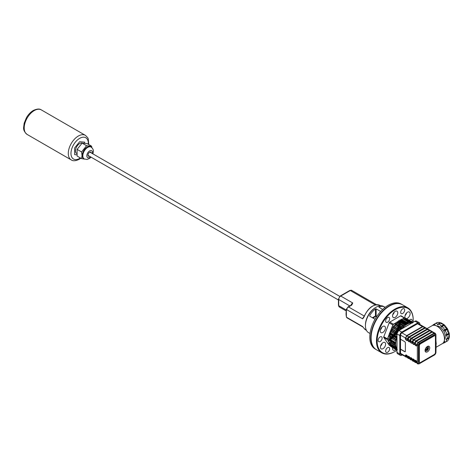 <?xml version="1.0" encoding="UTF-8"?>
<svg xmlns="http://www.w3.org/2000/svg" width="473" height="473" viewBox="0 0 473 473"><rect width="100%" height="100%" fill="white"/><g stroke="black" fill="none" stroke-linecap="round" stroke-linejoin="round"><path stroke-width="0.71" d="M392.903 314.167A2.034 1.171 120 0 0 393.867 312.493M400.962 326.754A2.034 1.171 -60 0 1 401.305 326.512A2.034 1.171 -60 0 1 401.743 326.335M401.979 326.317A2.034 1.171 -60 0 1 402.316 326.411L403.351 327.009M380.759 345.479A2.034 1.171 120 0 0 381.723 343.806M371.116 337.687A25.507 14.728 -60 0 1 371.116 337.497A25.507 14.728 -60 0 1 389.155 306.256L389.486 306.066A25.98 15 120 0 0 371.116 337.882A25.98 15 120 0 0 376.496 349.778L381.841 352.864A25.98 15 -60 0 1 377.862 332.046A25.98 15 -60 0 1 394.831 309.147A25.98 15 -60 0 1 407.821 307.864A25.98 15 -60 0 1 413.201 319.754A25.98 15 -60 0 1 413.201 319.949M413.124 322.148A25.507 14.728 120 0 0 413.201 320.144A25.507 14.728 120 0 0 395.168 309.726A25.507 14.728 120 0 0 377.129 340.968A25.507 14.728 120 0 0 395.168 351.38L394.831 351.575A25.98 15 -60 0 1 381.841 352.864M380.132 341.547A2.832 1.638 120 0 0 381.989 339.052A2.832 1.638 120 0 0 381.551 336.776A2.832 1.638 120 0 0 380.132 336.918A2.832 1.638 120 0 0 378.282 339.419A2.832 1.638 120 0 0 378.719 341.689A2.832 1.638 120 0 0 380.132 341.547M387.653 322.178A2.832 1.638 120 0 0 389.504 319.677A2.832 1.638 120 0 0 389.066 317.407A2.832 1.638 120 0 0 387.653 317.549A2.832 1.638 120 0 0 385.797 320.044A2.832 1.638 120 0 0 386.234 322.32A2.832 1.638 120 0 0 387.653 322.178M402.683 313.498A2.832 1.638 120 0 0 404.533 311.003A2.832 1.638 120 0 0 404.096 308.733A2.832 1.638 120 0 0 402.683 308.869A2.832 1.638 120 0 0 400.832 311.37A2.832 1.638 120 0 0 401.264 313.64A2.832 1.638 120 0 0 402.683 313.498M387.653 352.237A2.832 1.638 120 0 0 389.504 349.742A2.832 1.638 120 0 0 389.066 347.472A2.832 1.638 120 0 0 387.653 347.614A2.832 1.638 120 0 0 385.797 350.109A2.832 1.638 120 0 0 386.234 352.379A2.832 1.638 120 0 0 387.653 352.237M412.024 321.77A2.832 1.638 120 0 0 411.616 319.423A2.832 1.638 120 0 0 410.197 319.565A2.832 1.638 120 0 0 409.376 320.245M392.667 347.625A3.683 2.129 120 0 0 393.323 350.215A3.683 2.129 120 0 0 395.168 350.032A3.683 2.129 120 0 0 395.895 349.494M394.606 342.446L393.666 341.902A3.683 2.129 120 0 0 392.566 341.784M383.018 348.678A3.683 2.129 120 0 0 385.424 345.432A3.683 2.129 120 0 0 384.856 342.476A3.683 2.129 120 0 0 383.018 342.659A3.683 2.129 120 0 0 380.611 345.905A3.683 2.129 120 0 0 381.173 348.861A3.683 2.129 120 0 0 383.018 348.678M380.57 346.053A3.683 2.129 120 0 0 382.125 343.357M395.168 317.365A3.683 2.129 120 0 0 397.574 314.119A3.683 2.129 120 0 0 397.007 311.163A3.683 2.129 120 0 0 395.168 311.346A3.683 2.129 120 0 0 392.761 314.592A3.683 2.129 120 0 0 393.323 317.549A3.683 2.129 120 0 0 395.168 317.365M392.72 314.74A3.683 2.129 120 0 0 394.275 312.044M382.817 332.46A3.683 2.129 120 0 0 385.223 329.214A3.683 2.129 120 0 0 384.655 326.264A3.683 2.129 120 0 0 382.817 326.441A3.683 2.129 120 0 0 380.404 329.693A3.683 2.129 120 0 0 380.972 332.643A3.683 2.129 120 0 0 382.817 332.46M380.369 329.835A3.683 2.129 120 0 0 381.924 327.139M407.519 318.199A3.683 2.129 120 0 0 409.925 314.953A3.683 2.129 120 0 0 409.358 311.997A3.683 2.129 120 0 0 407.519 312.18A3.683 2.129 120 0 0 405.113 315.426A3.683 2.129 120 0 0 405.674 318.382A3.683 2.129 120 0 0 407.519 318.199M405.071 315.574A3.683 2.129 120 0 0 406.626 312.878M380.653 311.471L376.13 308.863L376.13 315.976L373.102 318.104M369.78 316.189L369.78 315.42L369.78 316.189L375.036 319.222M372.434 317.72L375.461 315.976L375.461 308.916A15.118 8.727 120 0 0 369.78 315.42M375.461 308.916L376.13 308.863M365.44 325.536A14.645 8.455 -60 0 1 365.44 325.347A14.645 8.455 -60 0 1 375.793 307.415L376.13 307.219A15.118 8.727 120 0 0 365.44 325.731A15.118 8.727 120 0 0 368.568 332.655L369.644 333.276M375.793 307.415L376.13 307.219A15.118 8.727 120 0 1 383.686 306.474L384.762 307.095M364.121 316.833L363.968 316.685C368.455 307.397 373.753 303.619 379.872 305.363A14.172 8.183 120 0 0 372.789 306.066A14.172 8.183 120 0 0 364.121 316.833L362.673 318.849L363.926 316.898M363.234 327.298L364.121 328.445A0.473 0.372 144.7 0 1 363.974 328.25M399.117 322.107A15.154 8.751 -60 0 1 399.052 322.681M398.91 323.556A15.154 8.751 -60 0 1 398.727 324.437M398.479 325.318A15.118 8.727 120 0 0 398.668 324.567A15.154 8.751 -60 0 1 398.497 325.329M398.231 326.228A15.154 8.751 -60 0 1 397.917 327.121A15.118 8.727 120 0 0 398.207 326.216M397.355 328.469A15.118 8.727 120 0 0 397.811 327.346A15.154 8.751 -60 0 1 397.373 328.481M397.184 328.906A15.154 8.751 -60 0 1 396.764 329.782M396.605 330.089A15.154 8.751 -60 0 1 396.007 331.171M395.812 331.496A15.154 8.751 -60 0 1 395.292 332.324A15.118 8.727 120 0 0 395.795 331.484M395.056 332.685A15.154 8.751 -60 0 1 394.476 333.5M393.548 334.642A15.118 8.727 120 0 0 394.322 333.672A15.154 8.751 -60 0 1 393.571 334.653M392.951 335.375A15.154 8.751 -60 0 1 392.584 335.771M392.306 336.055A15.154 8.751 -60 0 1 391.65 336.693M391.212 337.095A15.154 8.751 -60 0 1 390.343 337.817M390.29 337.858A15.154 8.751 -60 0 1 389.829 338.201M389.829 338.331A15.213 8.78 120 0 0 390.391 337.911M390.438 337.876A15.213 8.78 120 0 0 391.307 337.148M391.745 336.752A15.213 8.78 120 0 0 392.407 336.108M392.679 335.824A15.213 8.78 120 0 0 393.045 335.428M393.666 334.713A15.213 8.78 120 0 0 394.435 333.737M394.571 333.56A15.213 8.78 120 0 0 395.15 332.738M395.387 332.377A15.213 8.78 120 0 0 395.907 331.549M396.102 331.224A15.213 8.78 120 0 0 396.699 330.148M396.859 329.835A15.213 8.78 120 0 0 397.279 328.96M397.468 328.534A15.213 8.78 120 0 0 397.929 327.411M398.018 327.18A15.213 8.78 120 0 0 398.325 326.281M398.597 325.389A15.213 8.78 120 0 0 398.792 324.632M398.822 324.496A15.213 8.78 120 0 0 399.011 323.609M399.153 322.74A15.213 8.78 120 0 0 399.23 322.048M363.566 317.413L364.074 316.668M363.098 327.127A2.832 1.638 -60 0 1 362.673 326.559L346.638 317.306A14.172 8.183 120 0 1 346.638 309.59A0.946 0.331 -165.4 0 1 346.354 309.247L348.057 306.912L351.297 305.038A0.946 0.544 60 0 1 351.77 305.085L348.53 306.953A2.832 1.638 120 0 0 346.638 309.59L362.673 318.849A2.832 1.638 -60 0 1 363.985 316.644M351.297 305.038L352.746 302.98L351.77 305.085M384.933 307.48A15.118 8.727 120 0 0 384.478 307.036M384.478 307.84L384.478 306.936A15.118 8.727 120 0 0 378.802 306.989L382.586 309.502M380.712 328.883L381.013 329.06M389.823 338.171A15.118 8.727 120 0 0 390.266 337.84M390.314 337.799A15.118 8.727 120 0 0 391.189 337.078M391.626 336.681A15.118 8.727 120 0 0 392.283 336.043M392.56 335.759A15.118 8.727 120 0 0 392.927 335.357M394.452 333.489A15.118 8.727 120 0 0 395.032 332.673M395.99 331.159A15.118 8.727 120 0 0 396.581 330.077M396.741 329.77A15.118 8.727 120 0 0 397.166 328.895M398.704 324.425A15.118 8.727 120 0 0 398.887 323.538M399.023 322.663A15.118 8.727 120 0 0 399.088 322.125M384.478 306.936L385.146 307.32L384.478 306.936M398.585 322.415A12.753 7.361 -60 0 1 398.84 322.261A12.753 7.361 -60 0 1 399.395 321.965M400.057 321.658A12.753 7.361 -60 0 1 400.241 321.581A12.753 7.361 -60 0 1 401.145 321.279M402.292 321.061A12.753 7.361 -60 0 1 403.345 321.055M406.656 322.964A12.753 7.361 -60 0 1 407.2 323.946M395.463 344.285A12.753 7.361 -60 0 1 390.509 341.476M390.119 340.371A12.753 7.361 -60 0 1 389.935 339.454M389.906 339.236A12.753 7.361 -60 0 1 389.823 337.592M389.829 337.521A12.753 7.361 -60 0 1 389.912 336.344M389.994 335.741A12.753 7.361 -60 0 1 390.172 334.819M390.26 334.429A12.753 7.361 -60 0 1 390.396 333.897M390.668 332.98A12.753 7.361 -60 0 1 391.1 331.81M391.183 331.603A12.753 7.361 -60 0 1 391.585 330.68M391.774 330.29A12.753 7.361 -60 0 1 392.223 329.421M392.407 329.09A12.753 7.361 -60 0 1 393.045 328.037M393.24 327.748A12.753 7.361 -60 0 1 393.802 326.949M394.08 326.583A12.753 7.361 -60 0 1 394.854 325.637M395.02 325.448A12.753 7.361 -60 0 1 395.676 324.75M396.362 324.094A12.753 7.361 -60 0 1 396.959 323.579M397.072 323.485A12.753 7.361 -60 0 1 397.817 322.923M393.891 347.105L394.281 346.88M394.973 346.478L395.883 345.952M405.911 337.598L406.668 335.641M408.412 323.148L407.241 321.492M406.301 320.15L405.769 319.393M405.302 318.731L404.817 318.039A0.946 0.544 120 0 0 404.711 317.939A0.946 0.544 120 0 0 404.238 317.986L402.949 318.737M402.842 318.796L401.879 319.352M401.139 319.778L400.601 320.085M399.845 320.528L399.141 320.93M398.372 321.374L397.574 321.835M397.018 322.154L393.441 324.224A0.946 0.544 120 0 0 392.862 324.945L390.84 330.148M390.81 330.237L390.444 331.177M390.361 331.384L389.835 332.75M389.61 333.323L389.38 333.92M389.285 334.169L387.464 338.857A0.946 0.544 120 0 0 387.464 339.632L389.078 341.926M389.303 342.251L390.438 343.865M391.378 345.201L391.91 345.964M401.145 315.917A0.946 0.544 120 0 0 401.039 315.822A0.946 0.544 120 0 0 400.566 315.869L389.764 322.101A0.946 0.544 120 0 0 389.19 322.823L383.786 336.741A0.946 0.544 120 0 0 383.786 337.509L389.19 345.189A0.946 0.544 120 0 0 389.297 345.29A0.946 0.544 120 0 0 389.433 345.331M406.443 323.461L405.716 322.426M392.43 343.705L393.4 343.144M394.163 342.706L394.86 342.298M395.044 342.405L388.363 338.55A16.058 9.271 -60 0 1 388.374 338.355L395.056 342.216L395.753 341.926A15.591 8.999 120 0 0 395.688 342.759L395.044 342.405A16.058 9.271 -60 0 1 395.056 342.216L395.771 341.778M391.703 342.162A3.683 2.129 120 0 0 391.159 342.57M408.749 321.114A2.832 1.638 120 0 0 408.571 321.463M408.329 322.119A2.832 1.638 120 0 0 408.199 322.846M405.225 322.137A2.832 1.638 120 0 0 405.574 322.48L405.881 322.657M394.831 351.575L395.168 351.38A25.507 14.728 120 0 0 396.865 350.31M407.478 338.668A25.507 14.728 120 0 0 407.673 338.343M407.862 338.018A25.507 14.728 120 0 0 408.376 337.107M407.821 307.864L402.476 304.778A25.98 15 120 0 0 389.486 306.066L389.155 306.256M406.165 324.176A25.507 14.728 -60 0 1 405.976 324.892M400.046 329.699A2.034 1.171 -60 0 1 399.91 328.558M399.975 328.309A2.034 1.171 -60 0 1 400.365 327.458M380.712 345.597A2.129 1.23 120 0 0 381.8 343.711M391.591 342.233L391.005 341.896A2.359 1.366 120 0 0 390.663 341.79M397.03 348.914L396.273 348.873L389.592 345.012L390.018 344.864L396.569 348.654M396.273 348.873A16.058 9.271 -60 0 1 396.203 348.749L396.717 348.388L394.778 347.614M395.008 344.072A16.058 9.271 -60 0 1 395.002 343.889L395.665 343.569A15.591 8.999 120 0 0 395.688 344.362L395.002 343.966M395.688 342.759A15.591 8.999 120 0 0 395.665 343.569L388.652 339.525L388.321 340.034L395.002 343.889M395.257 340.655L388.575 336.794L395.257 340.655A16.058 9.271 -60 0 1 395.292 340.454L396.013 340.205A15.591 8.999 120 0 0 395.86 341.074A15.591 8.999 120 0 0 395.753 341.926M389.22 334.068L395.901 337.929A16.058 9.271 -60 0 1 395.966 337.722L389.285 333.867A16.058 9.271 -60 0 0 389.22 334.068L395.901 337.929M395.966 337.722L396.717 337.545L389.521 333.152L396.717 337.545A15.591 8.999 120 0 0 396.439 338.437A15.591 8.999 120 0 0 396.013 340.205M401.216 329.025L393.962 325.122L400.643 328.977L401.382 329.119L401.128 328.392A16.058 9.271 -60 0 1 401.27 328.227L394.985 324.354L395.091 323.804L401.772 327.665L401.997 328.404A15.591 8.999 120 0 0 401.695 328.747M405.207 324.632L398.526 320.777L398.296 321.327L405.308 325.377L405.207 324.632A16.058 9.271 -60 0 1 405.367 324.525L406 324.904A15.591 8.999 120 0 0 405.308 325.377A15.591 8.999 120 0 0 401.997 328.404M405.355 324.531L398.686 320.664L405.367 324.525M408.051 323.071L401.376 319.21L401.057 319.736L408.069 323.78L408.051 323.071A16.058 9.271 -60 0 1 408.211 323.006L408.755 323.514A15.591 8.999 120 0 0 408.069 323.78A15.591 8.999 120 0 0 406 324.904M401.695 319.399L408.211 323.006M411.687 322.976A15.591 8.999 120 0 0 411.386 322.982L411.439 322.355A16.058 9.271 -60 0 1 411.581 322.355L412.001 322.988M411.54 322.722L404.989 318.938L404.9 318.5L411.581 322.355M409.742 321.687L411.38 322.982A15.591 8.999 120 0 0 408.755 323.514M396.865 337.113A15.591 8.999 120 0 0 396.717 337.545M395.688 344.362A15.591 8.999 120 0 0 396.717 348.388A15.591 8.999 120 0 0 396.865 348.648M412.811 322.326L406.697 318.796A16.058 9.271 -60 0 0 406.573 318.761L412.787 322.344M409.447 322.61A16.058 9.271 -60 0 1 409.6 322.574L402.919 318.719A16.058 9.271 -60 0 0 402.765 318.755L409.447 322.61M396.865 334.884L390.326 331.112A16.058 9.271 -60 0 0 390.237 331.313L396.865 335.138M395.475 347.046A16.058 9.271 -60 0 1 395.428 346.892L388.747 343.037A16.058 9.271 -60 0 0 388.794 343.191L395.475 347.046M388.771 341.79L395.15 345.627A16.058 9.271 -60 0 1 395.126 345.461L388.445 341.601A16.058 9.271 -60 0 0 388.469 341.766L395.15 345.627M390.722 345.982L390.651 346.331L396.865 349.919M396.865 349.949L390.751 346.419A16.058 9.271 -60 0 1 390.651 346.331M397.385 349.399L396.622 349.387L390.26 345.396M396.865 336.557L390.018 332.602L389.592 332.945L396.273 336.8L397.03 336.652M399.762 329.864L393.229 326.086L393.199 326.601L399.301 330.13M398.372 330.71L392.649 327.411L392.223 327.564L398.1 330.958M402.582 326.825L395.901 322.964L402.582 326.825M403.954 325.584L397.273 321.729L403.954 325.584M397.119 321.859L396.936 322.415L403.948 326.465L403.8 325.714L397.119 321.859M406.792 323.662L400.111 319.801L406.792 323.662M399.951 319.89L399.673 320.428L406.691 324.478L406.632 323.745L399.951 319.89M412.622 322.438L405.864 318.737M405.568 318.885L412.208 322.397L412.598 323.053M389.161 343.812L395.948 347.525M395.753 347.726L396.64 348.24M392.105 347.306L396.865 350.05L391.295 346.733M389.102 343.368L388.966 343.7L395.647 347.554L396.208 347.194L389.143 343.268M408.566 337.001L409.18 337.355M411.114 338.473L411.522 338.703M395.475 339.555L396.208 339.33L389.19 335.28L388.794 335.694L395.475 339.555M397.361 331.951L391.591 328.617L391.638 329.084L397.196 332.294M396.906 333.252L391.183 329.947L390.751 330.201L397.001 333.932L397.001 352.444A2.832 1.638 120 0 0 397.592 353.739L396.865 352.249L399.809 354.064L399.809 335.552A2.832 1.638 -60 0 1 401.814 332.076L417.848 322.823A2.832 1.638 -60 0 1 419.261 322.681A2.832 1.638 -60 0 1 419.853 323.981L419.853 324.46M401.92 327.505L395.239 323.65L401.92 327.505M403.646 318.725L410.257 322.746M403.162 318.985L410.097 323.136L410.126 322.468L403.445 318.613L403.227 318.897M407.241 319.109L412.899 322.279M410.18 323.118L410.322 322.787M410.333 322.48L411.22 322.988M410.747 323.029L410.257 322.752M410.647 341.187L410.032 340.832M408.305 339.839L407.696 339.484M410.061 341.352L410.469 341.583M410.7 340.087L410.132 339.762M408.365 338.739L407.543 338.266M410.883 339.762L410.274 339.407M408.548 338.408L407.679 337.905M427.397 346.467A3.305 1.91 120 0 0 425.239 349.381A3.305 1.91 120 0 0 425.747 352.03A3.305 1.91 120 0 0 427.397 351.865A3.305 1.91 120 0 0 429.561 348.95A3.305 1.91 120 0 0 429.052 346.301A3.305 1.91 120 0 0 427.397 346.467M408.057 339.797A2.359 1.366 180 0 1 409.192 340.158A2.359 1.366 180 0 1 409.825 340.814A1.248 0.721 -120 0 1 408.944 341.323A1.248 0.721 -120 0 1 408.057 339.797A0.757 0.438 180 0 1 407.696 339.679A1.65 0.952 60 0 1 406.52 340.347A1.65 0.952 60 0 1 405.355 338.331L406.691 335.629A0.757 0.438 60 0 1 406.975 335.883L408.743 336.906A0.757 0.438 60 0 1 409.027 336.977A0.757 0.438 60 0 1 409.311 337.237L410.96 338.319L426.782 329.19L426.545 328.599L425.014 328.173L409.311 337.237M408.743 336.906L424.441 327.842L424.21 327.245L422.673 326.819L406.975 335.883M413.301 339.673L429.117 330.544L428.887 329.947L427.35 329.521L411.652 338.585L413.503 339.791L412.16 341.642L413.301 339.673M414.703 343.108L415.637 341.021L431.459 331.892L431.222 331.295L429.691 330.869L413.987 339.933L415.844 341.139L414.703 343.339L415.873 341.157A0.757 0.461 41.6 0 1 416.228 341.358L417.972 342.369L433.794 333.24L433.564 332.649L432.026 332.223L416.329 341.287L415.087 343.333L416.21 344.208A2.359 1.366 180 0 1 416.843 344.864A0.757 0.438 -0 0 0 417.044 345.077A1.65 0.952 60 0 1 415.873 345.751A1.65 0.952 60 0 1 414.709 343.729L414.703 343.723A1.65 0.952 60 0 1 413.538 344.397A1.65 0.952 60 0 1 412.373 342.375A1.65 0.952 60 0 1 411.197 343.049A1.65 0.952 60 0 1 410.032 341.027L410.032 340.643L410.026 341.027A1.65 0.952 60 0 1 408.861 341.701A1.65 0.952 60 0 1 407.696 339.679L407.691 339.673A0.757 0.438 -0 0 1 407.49 339.466L407.49 339.082A0.757 0.438 -0 0 0 407.691 339.289M412.367 341.991L412.367 342.375L412.373 341.991A0.757 0.438 180 0 0 412.734 342.109L412.734 342.493A2.359 1.366 180 0 1 413.869 342.86A2.359 1.366 180 0 1 414.502 343.516A0.757 0.438 -0 0 0 414.703 343.723A0.757 0.438 180 0 0 415.075 343.841A1.248 0.721 -120 0 0 415.956 345.373A1.248 0.721 -120 0 0 416.843 344.864M412.373 342.375A0.757 0.438 180 0 0 412.734 342.493A1.248 0.721 -120 0 0 413.621 344.025A1.248 0.721 -120 0 0 414.502 343.516M400.519 335.15L405.355 337.941A0.757 0.438 -0 0 0 405.722 338.059L405.722 338.443A1.248 0.721 -120 0 0 406.603 339.975A1.248 0.721 -120 0 0 407.49 339.466A2.359 1.366 180 0 0 406.857 338.81L405.733 337.935L406.875 335.96M435.852 340.193L436.248 343.67L435.852 346.413M436.721 325.962A8.029 4.635 60 0 1 439.624 326.719A8.029 4.635 60 0 1 444.561 332.886A8.029 4.635 60 0 1 444.502 339.443M449.315 337.255L448.641 336.936L449.315 333.914L449.119 332.968L447.612 331.91L447.529 328.942L444.803 327.038L444.638 325.205L443.916 324.561L440.96 323.633L441.019 322.893M441.238 326.63L444.259 324.88L443.916 324.561L441.073 326.204L441.794 326.843A2.359 1.366 60 0 1 444.301 329.959L444.833 330.881A2.359 1.366 60 0 1 446.276 334.606L446.471 335.558A2.359 1.366 60 0 1 446.819 338.792A2.359 1.366 60 0 1 446.471 338.899L446.145 338.934L446.276 339.62A2.359 1.366 60 0 1 446.009 341.796A2.359 1.366 60 0 1 444.833 341.677L444.36 341.476L444.301 341.985A2.359 1.366 60 0 1 443.81 343.067A2.359 1.366 60 0 1 443.03 343.126M441.794 326.843L444.537 325.122L441.51 326.873M444.301 330.343L447.328 328.599L447.145 328.321L444.301 329.959M444.833 330.881L447.677 329.238L447.529 328.942L444.502 330.692M446.11 334.843L449.137 333.098L446.276 334.606M446.471 335.558L449.315 333.914L449.214 333.453L446.187 335.203M449.309 333.855L449.35 337.326L446.819 338.792M448.782 339.224L447.612 340.779L448.782 339.224L449.137 337.45M443.81 343.067L445.873 341.861M432.795 325.394A2.359 1.366 60 0 1 433.238 324.75A2.359 1.366 60 0 1 434.415 324.868L434.888 325.075L434.947 324.561A2.359 1.366 60 0 1 435.438 323.479A2.359 1.366 60 0 1 437.454 324.336L437.838 324.785L438.175 324.531A2.359 1.366 60 0 1 438.441 324.289A2.359 1.366 60 0 1 441.073 326.204M410.345 359.669L410.026 359.042A0.757 0.574 -174.7 0 1 409.825 358.753L410.422 359.705M409.21 358.404L408.075 357.742L409.192 357.594A2.359 1.366 180 0 1 409.825 358.25L409.695 358.268M408.648 358.457L408.158 358.404L407.696 357.109A1.65 0.952 60 0 1 408.861 356.435A1.65 0.952 60 0 1 410.026 358.457A0.757 0.438 180 0 1 409.825 358.25A1.248 0.721 -120 0 0 408.944 356.719A1.248 0.721 -120 0 0 408.057 357.227A2.359 1.366 180 0 1 409.192 357.594L409.825 358.753M411.551 359.752L410.41 359.096A0.757 0.384 163.1 0 1 410.056 359.06L410.499 359.752L412.16 360.101A0.757 0.574 -174.7 0 0 412.367 360.391L412.763 361.053M410.41 359.096L411.534 358.942A2.359 1.366 180 0 1 412.166 359.598L412.036 359.616M410.026 358.457L410.032 358.463A1.65 0.952 60 0 1 411.197 357.789A1.65 0.952 60 0 1 412.367 359.811L412.367 360.195L412.373 359.811A0.757 0.438 180 0 1 412.166 359.598A1.248 0.721 -120 0 0 411.279 358.067A1.248 0.721 -120 0 0 410.398 358.575A2.359 1.366 180 0 1 411.534 358.942L412.16 360.101M443.958 324.596L440.978 322.828L438.441 324.289M440.765 322.947L439.05 322.367L437.117 322.604L439.05 322.367M435.314 323.573L433.238 324.75M436.088 345.349L435.94 352.769A0.757 0.438 180 0 1 435.716 353.077L435.716 347.147A0.757 0.438 180 0 0 435.94 346.839L435.94 346.839A0.757 0.438 180 0 0 435.816 346.603L436.248 343.67L435.887 340.655M412.734 359.929A2.359 1.366 180 0 1 413.869 360.29A2.359 1.366 180 0 1 414.502 360.946A1.248 0.721 -120 0 0 413.621 359.415A1.248 0.721 -120 0 0 412.734 359.929A0.757 0.438 -0 0 1 412.373 359.811A1.65 0.952 60 0 1 413.538 359.137A1.65 0.952 60 0 1 414.703 361.159A0.757 0.438 180 0 1 414.502 360.946L414.372 360.97M410.032 358.463A0.757 0.438 -0 0 0 410.398 358.575M407.359 356.92L407.49 356.896A0.757 0.438 180 0 0 407.691 357.109L407.691 357.694A0.757 0.574 -174.7 0 1 407.484 357.405L406.857 356.24A2.359 1.366 180 0 1 407.49 356.896A1.248 0.721 -120 0 0 406.603 355.365A1.248 0.721 -120 0 0 405.722 355.879A2.359 1.366 180 0 1 406.857 356.24L405.733 356.394A0.757 0.384 163.1 0 1 405.379 356.358L405.355 355.761A1.65 0.952 60 0 1 406.52 355.087A1.65 0.952 60 0 1 407.691 357.109A0.757 0.438 -0 0 0 408.057 357.227M405.355 355.761A0.757 0.438 -0 0 0 405.722 355.879M407.691 357.694L408.566 358.404M408.252 358.073L407.803 357.966M408.158 358.404L407.484 357.405M405.733 356.394L406.875 357.05M400.601 354.041L407.49 357.612M405.822 357.056L405.379 356.358M405.355 338.331A0.757 0.438 180 0 0 405.722 338.443A2.359 1.366 180 0 1 406.857 338.81L407.484 338.94L408.625 336.971M410.026 341.027A0.757 0.438 -0 0 1 409.825 340.814L409.825 340.43A0.757 0.438 -0 0 0 410.026 340.637M415.075 343.841A2.359 1.366 180 0 1 416.21 344.208L416.837 344.344L418.179 342.487L417.044 345.077M415.873 341.157L431.743 331.963L416.039 341.027A0.757 0.438 -120 0 0 415.755 340.956M401.855 332.832L406.691 335.629L422.389 326.565L423.849 326.766L425.156 327.523L424.724 327.913L409.027 336.977L424.73 327.913L426.185 328.114L427.491 328.871L427.06 329.261L411.362 338.325L427.066 329.267L429.833 330.219L413.704 339.673L429.407 330.615L430.862 330.816L432.168 331.573L431.737 331.963A0.757 0.438 60 0 1 432.026 332.223M431.459 331.892A0.757 0.438 -120 0 1 431.737 331.963L433.203 332.164L434.51 332.921L434.078 333.311A0.757 0.438 -120 0 0 433.794 333.24M433.871 333.193L418.179 342.487M416.329 341.287A0.757 0.438 60 0 0 416.045 341.027L415.844 341.139M414.496 342.99L412.752 341.985L413.887 340.01M413.42 339.608A0.757 0.438 60 0 1 413.704 339.673A0.757 0.438 60 0 1 413.987 339.933M428.526 329.468L433.203 332.164M412.16 341.642L410.41 340.631L411.551 338.662M411.078 338.254A0.757 0.438 60 0 1 411.362 338.325A0.757 0.438 60 0 1 411.652 338.585M410.96 338.319L410.026 340.412L410.96 338.319M409.825 340.294L408.075 339.283L409.21 337.314M418.191 323.502L428.52 329.468M424.441 327.842A0.757 0.438 -120 0 1 424.724 327.913L424.73 327.913A0.757 0.438 60 0 1 425.014 328.173M426.782 329.19A0.757 0.438 -120 0 1 427.06 329.261L427.066 329.267A0.757 0.438 60 0 1 427.35 329.521M429.117 330.544A0.757 0.438 -120 0 1 429.401 330.609L429.407 330.615A0.757 0.438 60 0 1 429.691 330.869M435.716 347.147L436.248 343.67L435.716 340.808L435.716 334.872A1.135 0.656 120 0 0 434.912 334.411L419.214 343.475A0.757 0.438 -120 0 0 418.682 342.553L434.38 333.489A1.892 1.094 -60 0 1 435.326 333.394L434.51 332.921M419.214 343.475A1.135 0.656 120 0 0 418.416 344.864A0.757 0.438 180 0 1 417.346 344.864A1.892 1.094 -60 0 1 418.682 342.553L418.38 342.375A0.757 0.438 -120 0 0 418.097 342.304M412.752 360.444A0.757 0.384 163.1 0 1 412.397 360.408L412.834 361.106L414.502 361.656L413.869 360.29L412.752 360.444L413.887 361.1M415.105 361.017L414.726 360.94M414.703 361.744L415.176 362.454L414.703 361.744A0.757 0.574 -174.7 0 1 414.496 361.455M416.228 362.448L415.087 361.792A0.757 0.384 163.1 0 1 414.732 361.762M414.703 361.159L414.703 361.543L414.709 361.159A1.65 0.952 60 0 1 415.873 360.485A1.65 0.952 60 0 1 417.044 362.507L417.044 363.093A0.757 0.574 -174.7 0 1 416.837 362.803L415.176 362.454M417.044 363.093L417.57 363.796M417.026 362.288L416.713 362.318M415.087 361.792C415.998 361.266 416.577 361.603 416.837 362.803M400.513 349.109L404.853 351.616A0.946 0.544 -120 0 0 405.255 351.693M400.513 349.263L404.717 351.693A0.946 0.544 -120 0 0 405.385 351.303L405.385 342.819A0.946 0.544 -120 0 0 404.717 341.666L400.513 339.236M435.178 335.854A1.892 1.094 120 0 0 433.912 335.528L420.219 343.439A1.892 1.094 120 0 0 418.883 345.751L418.883 361.644L419.35 361.756A1.703 0.981 120 0 0 420.55 362.454L434.208 354.632L420.515 362.537M418.883 345.751L419.35 345.869L419.35 361.756M420.219 343.439L420.55 343.782A1.703 0.981 120 0 0 419.35 345.869M433.912 335.528L434.244 335.877L420.55 343.782M435.438 336.415L435.45 352.462L435.45 336.415M435.45 336.569A1.703 0.981 120 0 0 434.244 335.877M420.55 362.454L434.244 354.543A1.703 0.981 120 0 0 435.45 352.462M418.883 361.644A1.892 1.094 120 0 0 419.793 362.578M435.716 340.808A0.757 0.438 -0 0 0 435.94 340.501L436.017 341.405M414.992 343.83L415.205 343.705A1.892 1.094 120 0 0 415.383 343.593M416.843 362.3A1.248 0.721 -120 0 0 415.956 360.769A1.248 0.721 -120 0 0 415.075 361.277A2.359 1.366 180 0 1 416.843 362.3M410.398 341.145A1.248 0.721 -120 0 0 411.279 342.677A1.248 0.721 -120 0 0 412.166 342.162A2.359 1.366 180 0 0 410.398 341.145M427.013 347.803L427.527 348.583L428.479 347.59A2.471 1.425 -60 0 1 428.479 347.773A2.471 1.425 -60 0 1 428.455 348.11L427.013 348.944L427.527 349.24L428.479 348.24A2.33 1.342 120 0 1 426.859 350.753A2.33 1.342 120 0 1 425.233 350.115L426.959 349.565L426.806 350.381L427.373 350.055L427.527 349.24M427.356 346.49A2.477 1.431 -60 0 1 427.917 346.603A2.477 1.431 -60 0 1 428.367 347.217M426.918 349.902L427.373 350.055M427.013 349.849L427.013 348.944M428.402 348.14A2.477 1.431 -60 0 1 428.331 348.477M426.197 350.978A2.477 1.431 -60 0 1 425.44 350.895A2.477 1.431 -60 0 1 425.061 350.463M425.091 350.055L426.445 349.269L426.959 349.565M427.527 348.583L427.373 347.584L426.806 347.915L426.959 348.908L425.233 349.458A2.33 1.342 120 0 1 425.257 349.316M401.471 354.543A2.081 1.2 -60 0 1 400.513 353.502L400.513 335.298A2.081 1.2 -60 0 1 401.979 332.755L417.677 323.692A2.081 1.2 -60 0 1 419.054 323.999M402.227 354.981L401.814 355.223A2.832 1.638 -60 0 1 400.395 355.359A2.832 1.638 -60 0 1 399.809 354.064M390.042 340.034A16.531 9.543 120 0 0 390.45 339.75M390.603 339.644A16.531 9.543 120 0 0 391.786 338.721M391.833 338.68A16.531 9.543 120 0 0 392.667 337.935M393.087 337.527A16.531 9.543 120 0 0 393.725 336.871M393.991 336.581A16.531 9.543 120 0 0 394.346 336.179M394.955 335.458A16.531 9.543 120 0 0 395.712 334.47M395.842 334.293A16.531 9.543 120 0 0 396.415 333.471M396.652 333.11A16.531 9.543 120 0 0 397.172 332.277M397.503 331.709A16.531 9.543 120 0 0 397.964 330.875M398.124 330.568A16.531 9.543 120 0 0 398.55 329.693M398.739 329.273A16.531 9.543 120 0 0 399.212 328.156M399.307 327.925A16.531 9.543 120 0 0 399.626 327.032M399.916 326.145A16.531 9.543 120 0 0 400.128 325.406M400.164 325.27A16.531 9.543 120 0 0 400.371 324.401M400.542 323.544A16.531 9.543 120 0 0 400.678 322.704M400.755 322.06A16.531 9.543 120 0 0 400.773 321.888A16.531 9.543 120 0 0 400.808 321.374M402.31 304.683A25.98 15 120 0 0 402.145 304.582A25.98 15 120 0 0 389.155 305.871A25.98 15 120 0 0 372.18 328.765A25.98 15 120 0 0 376.165 349.582A25.98 15 120 0 0 376.331 349.677M402.145 304.582L401.139 304.003A25.98 15 120 0 0 388.15 305.292A25.98 15 120 0 0 371.181 328.185A25.98 15 120 0 0 375.16 349.003L376.165 349.582M74.639 147.948L74.639 154.63L77.111 154.848L74.639 154.63L74.639 147.948L79.653 141.711L74.639 147.948M84.661 142.16L79.653 141.711L84.661 142.16L84.661 143.366L84.661 142.16M82.361 143.159A5.907 3.412 120 0 0 77.903 145.028A5.907 3.412 120 0 0 75.473 150.804A5.907 3.412 120 0 0 76.697 153.506L77.111 153.749M91.324 152.95A2.359 1.366 120 0 0 90.851 152.135A2.359 1.366 120 0 0 89.03 152.767A2.359 1.366 120 0 0 88.002 155.144A2.359 1.366 120 0 0 88.492 156.226A2.359 1.366 120 0 0 89.432 156.226M84.241 158.952L83.709 158.644A6.847 3.955 -60 0 1 82.29 155.511A6.847 3.955 -60 0 1 85.282 148.617A6.847 3.955 -60 0 1 90.556 146.784L91.094 147.091A6.847 3.955 120 0 0 85.814 148.924A6.847 3.955 120 0 0 82.822 155.818A6.847 3.955 120 0 0 84.241 158.952L87.05 159.478L89.734 158.331L91.023 157.142M91.88 147.677L91.596 146.169L86.589 145.719L81.581 151.951L82.024 155.552L81.581 158.632L77.111 156.055L77.111 149.373L82.125 143.142L87.133 143.591L91.596 146.169M86.589 145.719L82.125 143.142M81.581 151.951L77.111 149.373M81.581 158.632L84.555 159.117M365.44 325.152A14.172 8.183 -60 0 1 375.461 307.604A14.172 8.183 -60 0 1 375.627 307.515M364.121 328.445A14.172 8.183 120 0 0 365.7 329.906L366.409 330.32M399.715 322.148A15.213 8.78 -60 0 1 399.62 323.006M399.478 323.881A15.213 8.78 -60 0 1 399.289 324.762M399.259 324.904A15.213 8.78 -60 0 1 399.064 325.655M398.792 326.553A15.213 8.78 -60 0 1 398.485 327.446M398.396 327.683A15.213 8.78 -60 0 1 397.935 328.806M397.746 329.232A15.213 8.78 -60 0 1 397.326 330.107M397.166 330.414A15.213 8.78 -60 0 1 396.569 331.496M396.374 331.821A15.213 8.78 -60 0 1 395.854 332.649M395.617 333.01A15.213 8.78 -60 0 1 395.038 333.826M394.902 334.003A15.213 8.78 -60 0 1 394.133 334.979M393.512 335.7A15.213 8.78 -60 0 1 393.146 336.096M392.874 336.38A15.213 8.78 -60 0 1 392.212 337.024M391.78 337.42A15.213 8.78 -60 0 1 390.911 338.142M390.858 338.183A15.213 8.78 -60 0 1 389.864 338.899M375.219 304.914L350.28 290.517A0.946 0.544 -120 0 0 349.813 290.469L351.699 290.375A2.832 1.638 120 0 0 350.28 290.517L340.72 296.033A0.946 0.544 -120 0 0 340.247 295.992L349.813 290.469M338.437 305.292L338.437 299.119A0.946 0.544 0 0 0 338.715 299.51L338.715 305.676A2.832 1.638 120 0 0 339.307 306.977L338.437 305.292A0.946 0.544 0 0 0 338.715 305.676L346.177 309.986M350.978 305.221A2.832 1.638 -60 0 1 352.746 302.98L340.72 296.033A2.832 1.638 120 0 0 338.715 299.51L349.795 305.907M346.354 309.247L346.384 317.011A0.946 0.698 159.6 0 0 346.638 317.306A2.832 1.638 120 0 0 347.111 317.897L363.039 327.091M348.057 306.912A0.946 0.544 60 0 1 348.53 306.953L364.24 316.029M376.81 316.366L375.461 315.976L376.437 316.928M390.704 346.065L389.19 345.189M387.464 339.632L383.786 337.509M387.464 338.857L383.786 336.741M392.862 324.945L389.19 322.823M393.441 324.224L389.764 322.101M404.238 317.986L400.566 315.869M389.9 339.2A15.402 8.892 120 0 0 391.106 338.325M391.159 338.284A15.402 8.892 120 0 0 392.022 337.556M392.454 337.16A15.402 8.892 120 0 0 393.11 336.516M393.382 336.232A15.402 8.892 120 0 0 393.749 335.83M394.364 335.115A15.402 8.892 120 0 0 395.132 334.139M395.268 333.962A15.402 8.892 120 0 0 395.842 333.14M396.084 332.779A15.402 8.892 120 0 0 396.605 331.951M396.8 331.626A15.402 8.892 120 0 0 397.391 330.55M397.551 330.237A15.402 8.892 120 0 0 397.976 329.362M398.165 328.936A15.402 8.892 120 0 0 398.627 327.813M398.715 327.582A15.402 8.892 120 0 0 399.029 326.689M399.301 325.791A15.402 8.892 120 0 0 399.496 325.04M399.531 324.904A15.402 8.892 120 0 0 399.72 324.023M399.868 323.154A15.402 8.892 120 0 0 399.969 322.296M442.326 343.658A10.347 5.972 -120 0 0 443.911 335.369A10.347 5.972 -120 0 0 437.153 326.252A10.347 5.972 -120 0 0 431.979 325.743C433.469 324.939 435.225 325.105 437.247 326.246C443.497 329.486 447.068 341.435 442.326 343.658L435.94 347.348M437.289 326.335A10.158 5.865 60 0 1 444.466 338.845M443.952 325.459A8.029 4.635 -120 0 0 443.65 325.235M438.412 324.307L437.738 324.697M440.298 322.698L437.454 324.336M434.947 324.561L434.415 324.868M444.833 341.677L444.301 341.985M449.119 337.982L446.276 339.62M446.784 338.81L446.11 339.194M442.693 326.187A6.143 3.548 -120 0 0 442.308 326.009M400.513 353.349L405.757 356.382M417.547 323.769L422.389 326.565A0.757 0.438 60 0 1 422.673 326.819M434.078 333.311L434.38 333.489A0.757 0.438 -120 0 1 434.912 334.411M431.748 331.969L432.115 332.182M435.716 334.872A0.757 0.438 -0 0 0 435.94 334.565L435.326 333.394M417.044 344.687L417.346 344.864L417.346 363.069A0.757 0.438 180 0 0 418.416 363.069A1.135 0.656 120 0 0 419.214 363.53L434.912 354.466A1.135 0.656 120 0 0 435.716 353.077M416.843 363.01L417.736 363.932A1.892 1.094 -60 0 1 417.346 363.069L417.044 362.892M417.736 363.932L419.06 363.879A0.757 0.438 -120 0 0 419.214 363.53M435.94 352.769L434.758 354.815A0.757 0.438 -120 0 0 434.912 354.466M418.416 344.864L418.416 363.069M419.084 361.756L419.084 345.869M420.42 343.552L434.113 335.647M418.617 342.588L418.942 342.777M420.154 343.475L420.532 343.7M415.205 343.705L415.672 343.977M416.612 344.515L417.044 344.764M428.479 347.59A2.33 1.342 120 0 0 426.457 347.235M419.261 322.681L416.459 321.061A2.832 1.638 120 0 0 415.04 321.202L399.005 330.461A2.832 1.638 120 0 0 397.001 333.932L399.809 335.552M417.848 322.823L414.803 321.179L416.459 321.061M401.814 332.076L398.769 330.438L414.709 321.398M415.176 343.416A2.359 1.366 -60 0 1 414.738 343.747M397.001 352.06L396.865 333.737L398.674 330.651M80.859 158.219L79.257 159.289C75.65 160.991 72.978 161.198 71.228 159.898A14.172 8.183 -60 0 1 69.058 148.54A14.172 8.183 -60 0 1 78.317 136.053A14.172 8.183 -60 0 1 85.4 135.349L41.311 109.896A14.172 8.183 120 0 0 34.222 110.593A14.172 8.183 120 0 0 24.968 123.086A14.172 8.183 120 0 0 27.138 134.438C24.448 132.192 23.283 129.785 23.65 127.237L24.164 123.252L26.423 117.724C28.279 114.531 30.568 112.125 33.281 110.505C36.9 108.796 39.578 108.595 41.311 109.896M88.303 144.265A12.28 7.089 120 0 0 79.653 138.364A12.28 7.089 120 0 0 70.968 153.406A12.28 7.089 120 0 0 79.653 158.42A12.28 7.089 120 0 0 80.398 157.952M92.389 153.565A4.015 2.318 120 0 0 92.513 152.543A4.015 2.318 120 0 0 89.669 150.899A4.015 2.318 120 0 0 86.831 155.818A4.015 2.318 120 0 0 90.497 156.841M371.116 337.497L371.116 337.882M365.44 325.347L365.44 325.731M338.437 299.119L340.247 295.992M365.7 329.906L364.021 328.357M346.384 317.011L347.111 317.897M346.011 310.85L339.307 306.977M351.699 290.375L376.49 304.689M379.872 305.363L380.582 305.771M390.698 346.1L389.297 345.29M404.711 317.939L401.039 315.822M413.201 320.144L413.201 319.754M380.67 345.722L381.888 343.611M444.614 325.176L447.275 328.499M447.582 329.037L449.131 332.998M409.825 358.96L409.033 358.499M412.166 360.308L412.681 361.017M437.194 322.468L435.438 323.479M447.771 340.785L446.009 341.796M431.979 325.743L427.013 328.611M414.502 361.656L415.022 362.365M434.758 354.815L419.06 363.879M435.503 336.492L435.503 352.385M435.94 334.565L435.94 340.501M427.917 346.603L428.491 347.525M428.491 348.205C427.888 350.292 426.871 351.185 425.44 350.895M400.395 355.359L397.592 353.739M338.437 299.988L88.019 155.404M339.732 296.37L89.905 152.135M71.228 159.898L27.138 134.438M88.758 144.525L88.256 138.843L87.7 137.678L85.4 135.349M91.094 147.091C92.749 148.392 93.5 149.823 93.341 151.384L92.915 153.867"/></g></svg>
